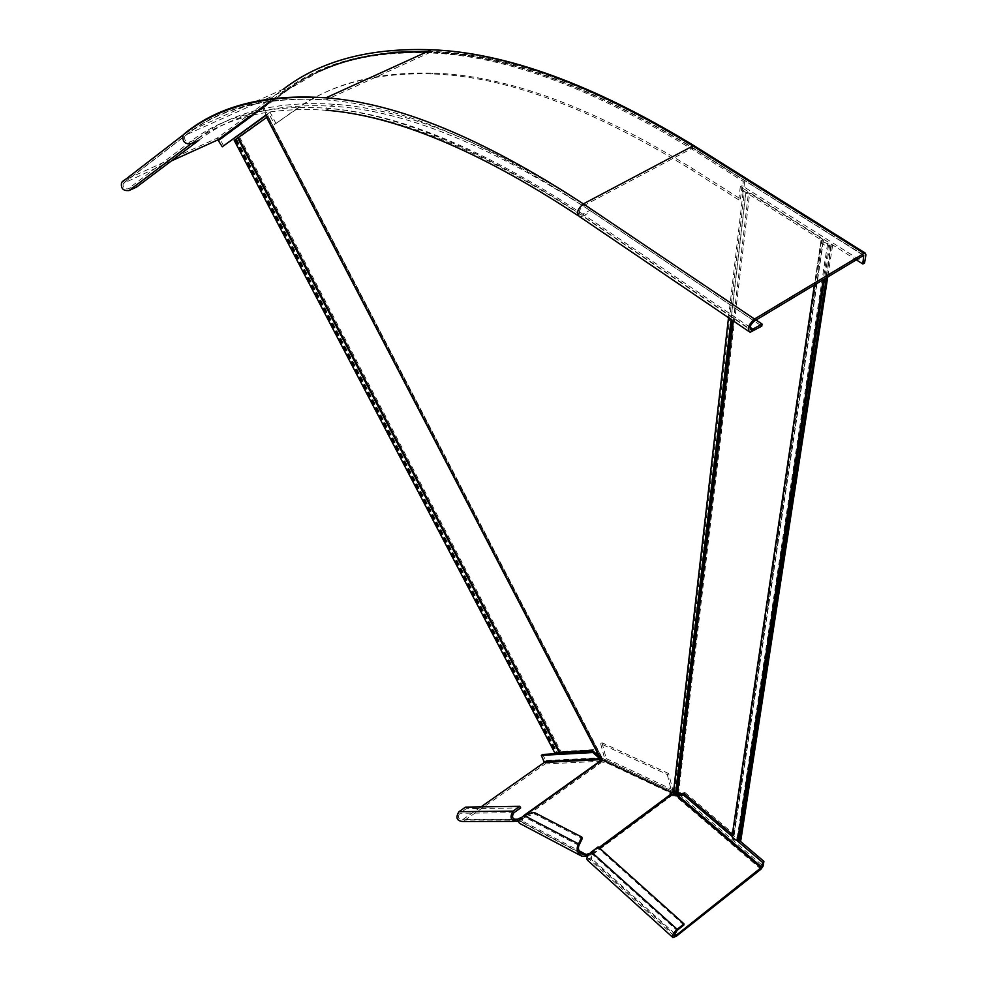 <?xml version="1.0" encoding="UTF-8"?>
<svg xmlns="http://www.w3.org/2000/svg" width="987" height="987" viewBox="0 0 987 987"><rect width="100%" height="100%" fill="white"/><g stroke="black" fill="none" stroke-linecap="round" stroke-linejoin="round"><path stroke-width="0.74" stroke-dasharray="4.93 3.7" d="M600.787 758.744L601.996 757.843L600.713 758.917L266.576 117.305L268.304 116.195L263.652 107.262L262.431 107.817L284.244 91.754C320.96 63.773 369.767 50.843 430.665 52.94C504.431 55.778 591.521 87.843 691.961 149.16L743.31 181.448L742.101 191.996L743.026 192.588L745.864 193.427L745.814 192.243L743.47 191.244L744.692 180.695L743.31 181.448M234.227 140.376L235.992 139.957L268.242 116.565L602.082 758.189M600.701 759.139L602.008 758.349L602.736 758.522L601.663 759.287M602.736 758.522L673.739 791.882L672.665 792.684M426.359 52.089C501.223 53.52 590.214 85.635 693.343 148.42C592.903 87.164 505.788 55.136 431.998 52.336C371.075 50.251 322.243 63.205 285.49 91.199L263.652 107.262M268.304 116.195L267.082 116.75L262.431 107.817M691.961 149.16L693.343 148.42L744.692 180.695M676.329 793.967L676.329 792.758L673.739 791.882M235.992 139.957L556.162 751.81L557.199 751.884L556.483 753.019L560.924 751.539L593.36 749.676L601.996 757.843L268.094 116.565L266.811 117.256L599.8 756.906L600.861 756.153L267.983 116.836M555.225 753.673L556.162 751.81M234.795 140.499L555.113 752.55M593.36 749.676L592.299 750.428M599.319 756.498L266.749 117.391M676.021 792.919L676.009 794.14M733.329 320.948L748.331 193.908L821.11 239.903L820.974 241.753C821.776 244.455 824.293 245.59 828.512 245.146L831.214 246.294L832.584 245.479L823.01 241.938L823.491 240.581L822.479 239.101L749.701 193.144L745.814 192.243L675.503 794.103M748.331 193.908L745.864 193.427L731.108 319.443M743.47 191.244L742.101 191.996M677.514 793.412L678.6 792.623L749.701 193.144M732.033 320.059L676.329 792.758L684.904 792.475L683.831 793.277M732.403 834.669L732.206 835.977M831.214 246.294L826.366 277.803M832.584 245.479L827.723 276.989M740.867 840.11L733.686 836.618L733.39 833.756L684.904 792.475M171.343 160.955L123.202 183.459C122.536 187.407 124.189 189.208 128.174 188.85L135.663 185.433L136.551 187.111M223.741 146.101L220.323 139.562L217.041 138.205L123.72 180.461L185.346 132.949L283.59 89.015L217.041 138.205M284.244 91.754L285.49 91.199L284.503 90.767L186.296 134.75L184.803 136.132C184.113 140.364 185.877 142.313 190.096 141.968L197.992 138.414L135.663 185.433M295.162 109.816L296.705 109.113C331.447 83.673 376.886 71.693 433.046 73.149C506.208 75.197 592.866 107.089 693.034 168.814L740.497 198.967L738.782 199.917L691.319 169.727C591.164 107.928 504.517 75.999 431.393 73.914C375.27 72.433 329.855 84.401 295.162 109.816L274.559 124.448L268.649 113.098L266.132 114.936M738.782 199.917L740.312 186.642L856.272 259.852M296.705 109.113L274.559 124.448M276.089 123.745L270.191 112.407L266.293 115.232M740.497 198.967L742.027 185.692L864.575 262.974M197.992 138.414C231.6 112.086 277.1 100.711 334.507 104.277C405.805 108.915 491.514 143.966 591.645 209.417L756.054 320.022M198.93 140.216C232.364 114.134 277.569 102.845 334.531 106.349C405.756 110.914 491.415 145.953 591.521 211.465L761.791 326.129M270.191 112.407L268.649 113.098M742.027 185.692L740.312 186.642M683.868 925.041L598.085 848.08L591.25 853.15L588.597 858.579L590.892 857.863L591.867 855.988L591.213 854.421L589.461 853.693M587.364 860.121L590.806 859.035L591.781 857.16L591.213 854.421L599.615 848.178M671.481 794.757L671.345 795.941L675.441 796.015L675.577 794.831M598.085 848.08L598.171 846.895M760.977 869.189L675.441 796.015L677.551 795.251M732.132 836.47L736.327 840.048M684.904 794.19L739.88 840.875M668.631 773.524L602.008 742.755L600.664 743.704L667.286 774.511L668.631 773.524L672.752 789.785L672.196 792.462M534.201 812.424L534.646 813.942L582.256 838.592M667.286 774.511L671.407 790.784L670.926 791.87M519.1 820.296L521.975 819.296L521.531 817.791L521.876 819.346L520.346 821.64C519.359 820.715 520.766 819.185 524.603 817.051L534.646 813.942M600.664 743.704L604.908 759.546L604.439 760.582M602.008 742.755L606.24 758.596L604.932 762.013L601.071 762.704L601.416 761.372M600.676 761.211L601.071 762.704L521.975 819.296L521.741 821.949L519.693 823.417M670.629 794.202L671.345 795.941L591.114 855.593L588.067 855.507M670.753 794.276L671.135 795.806L590.917 855.445L590.485 853.903L598.961 847.599M600.071 761.063L600.898 762.655L521.802 819.247L520.951 817.618L525.096 815.237M481.014 806.897L462.459 819.815C458.252 819.407 457.376 817.211 459.806 813.251L466.345 808.674L465.519 807.132M542.64 754.475L545.823 760.545L545.132 763.95L462.952 821.542M520.667 807.934L466.345 808.674M600.293 758.374L601.206 757.72L593.668 751.613M602.021 759.447L601.206 757.72L545.823 760.545M556.606 753.686L555.286 753.76M578.925 845.427L524.603 817.051L524.159 815.533M586.488 856L521.741 821.949L521.309 820.444L578.987 850.732M602.243 758.547L267.921 116.466M674.429 792.475L744.395 191.823M728.517 317.678L743.026 192.588M235.214 140.092L555.817 752.736M235.35 140.105L555.829 752.501M236.547 139.549L556.878 751.773M236.127 139.537L556.841 752.452M237.707 138.402L558.864 752.328M239.693 137.279L560.924 751.539M821.369 240.631L732.477 835.31M828.512 245.146L823.244 279.679M829.685 245.331L824.552 278.902M831.066 244.517L739.732 839.16M827.538 243.974L737.067 838.642M823.244 241.26L733.896 835.94M821.11 239.903L814.374 285.009M822.479 239.101L733.39 833.756M124.621 182.139L186.296 134.75C220.385 107.509 266.934 95.887 325.969 99.897C397.292 105.004 483.05 140.339 583.231 205.925C579.135 209.528 578.345 212.402 580.862 214.549L582.786 214.13C482.692 148.321 397.107 112.999 326.018 108.175C268.785 104.449 223.481 115.713 190.096 141.968L128.174 188.85M863.625 255.436L693.059 147.902C592.545 86.634 505.319 54.606 431.368 51.817C370.273 49.708 321.318 62.687 284.503 90.767L270.833 100.847M258.828 109.693L255.325 112.271M254.128 113.147L250.932 115.504M319.887 71.126L285.49 91.199L262.554 108.064M261.123 109.125L257.484 111.802M256.558 112.481L253.203 114.948M392.184 52.336C350.114 56.752 315.075 69.472 287.057 90.496L220.323 139.562M428.025 51.336C502.926 52.73 591.941 84.783 695.07 147.519L865.944 254.782M287.057 90.496L283.59 89.015M123.202 183.459L184.803 136.132C219.139 108.36 266.194 96.282 325.969 99.897L431.368 51.817C505.159 54.667 592.286 86.72 692.738 147.976L583.231 205.925L754.253 321.108M863.995 255.3L692.738 147.976L863.687 255.399M750.034 327.277L582.786 214.13L591.645 209.417M191.034 143.781C224.259 117.761 269.254 106.584 326.043 110.236C397.058 114.998 482.606 150.308 582.675 216.165L591.521 211.465M577.975 215.573L579.776 216.807L582.675 216.165L752.933 331.484M695.07 147.519L694.836 146.187M691.319 169.727L693.034 168.814M676.28 936.268L590.806 859.035L590.892 857.863L674.503 933.381M591.25 853.15L677.02 930.457M679.105 794.313L763.124 866.055M604.908 759.546L671.407 790.784M606.24 758.596L672.752 789.785M671.049 791.932L604.537 760.521L604.932 762.013L671.407 793.326M523.443 815.83L520.951 817.618M513.956 819.235L463.113 819.469M518.237 820.851L463.939 821.024M601.626 761.211L545.132 763.95M513.943 812.72L459.806 813.251M522.32 820.851L521.876 819.346M431.998 52.336L430.665 52.94M601.996 758.46L267.785 116.614M601.786 757.189L268.242 116.565M600.491 757.868L266.885 117.256M235.412 140.031L555.94 752.538M236.72 139.364L557.199 751.884M235.548 139.698L556.483 753.019M820.974 241.753L814.522 284.922M823.01 241.938L733.686 836.618M821.443 240.396L732.551 835.076M823.491 240.581L734.106 835.249M334.507 104.277L326.018 108.175C396.169 113.32 481.113 148.79 580.862 214.549L750.219 329.226M326.043 110.236L334.531 106.349M431.393 73.914L433.046 73.149M748.454 331.2L750.095 332.311M591.781 857.16L591.867 855.988M673.973 935.762L588.597 858.579M581.096 853.607L520.346 821.64M581.849 856.198L580.011 855.236M670.518 795.028L670.136 793.511M600.552 762.495L599.751 760.94M514.091 821.406L517.225 821.394M462.459 819.815L514.622 819.592M522.456 819.913L522.012 818.408"/><path stroke-width="1.48" d="M266.576 117.305L600.701 759.139L673.356 793.277L675.503 794.103L731.108 319.443M266.441 117.305L267.082 116.75M238.496 137.835L559.876 752.279L555.225 753.673L234.227 140.376L266.552 117.539M559.876 752.279L592.299 750.428L599.319 756.498M814.374 285.009L732.305 834.583L683.831 793.277L675.503 794.103M732.206 835.977L732.132 836.458C732.65 839.197 734.525 840.319 737.77 839.826L739.781 840.949L740.867 840.11L827.723 276.989M826.366 277.803L739.781 840.949M123.72 180.461L121.598 182.435C120.599 188.369 123.091 191.071 129.063 190.528L136.551 187.111L198.93 140.216L191.034 143.781L129.063 190.528M266.132 114.936L222.26 146.779L217.893 139.846L171.343 160.955M856.272 259.852L862.86 264.01L863.687 255.399L754.253 321.108C750.034 325.019 749.059 327.968 751.304 329.966L762.063 324.069L756.054 320.022M266.293 115.232L222.26 146.779M862.86 264.01L864.575 262.974L865.944 254.782L865.118 253.005L864.032 253.338L754.512 319.023C748.195 324.883 746.727 329.313 750.095 332.311L761.791 326.129L762.063 324.069M736.327 840.048L762.569 862.428L761.791 867.117L676.428 935.108L674.183 935.96L677.02 930.457L683.868 925.041L684.016 923.881L598.171 846.895L591.336 851.966C587.487 855.482 586.167 858.197 587.364 860.121L672.591 937.255M670.926 791.87L670.136 793.511L671.481 794.757L677.761 795.325L679.105 794.313L684.904 794.19M739.88 840.875L763.913 861.367L763.124 866.055L760.977 869.189L676.28 936.268L672.912 937.539C671.863 935.725 673.27 932.974 677.168 929.285L684.016 923.881M677.551 795.251L679.105 794.313M684.978 794.264L683.732 795.189L732.132 836.47L814.522 284.922M763.913 861.367L762.569 862.428M761.791 867.117L677.761 795.325L683.732 795.189M580.011 855.236L519.693 823.417C517.57 821.702 519.051 819.074 524.159 815.533L534.201 812.424L581.824 837.05L582.256 838.592L578.925 845.427L578.493 843.885L581.824 837.05M588.067 855.507L586.488 856L586.056 854.446L582.54 854.36C578.9 852.028 577.703 849.054 578.925 845.427M586.488 856L581.849 856.198C577.099 853.064 575.976 848.956 578.493 843.885L524.159 815.533M672.196 792.462L670.629 794.202M589.461 853.693L586.056 854.446L578.987 850.732M604.439 760.582L599.726 760.903L600.799 759.62L600.293 758.374M514.091 821.406L462.952 821.542C456.648 820.925 455.328 817.643 458.98 811.696L465.519 807.132L519.804 806.317L520.667 807.934L513.943 812.72C511.451 816.866 512.376 819.161 516.719 819.58L520.939 817.618M544.528 761.458L599.874 758.67L592.78 752.526L541.345 755.376L544.33 762.433L481.014 806.897M519.804 806.317L513.092 811.092C509.341 817.31 510.723 820.74 517.225 821.394L519.1 820.296M601.416 761.372L600.799 759.62L544.33 762.433M601.626 761.211L602.021 759.447M592.78 752.526L593.853 751.773M593.668 751.613L556.606 753.686M555.286 753.76L542.64 754.475L541.345 755.376M601.169 759.299L266.7 117.021M673.356 793.277L728.517 317.678M237.83 138.205L559.197 752.538M676.329 793.967L732.033 320.059M677.514 793.412L733.329 320.948M823.244 279.679L737.77 839.826M824.552 278.902L738.658 839.999M270.833 100.847L258.828 109.693M255.325 112.271L254.128 113.147M250.932 115.504L217.893 139.846M262.554 108.064L261.123 109.125M257.484 111.802L256.558 112.481M253.203 114.948L218.83 140.228M319.887 71.126C349.731 57.394 385.226 51.053 426.359 52.089M392.184 52.336L428.025 51.336M283.59 89.015C320.602 60.676 369.891 47.598 431.455 49.769C505.307 52.693 592.459 84.746 692.923 145.953L583.342 203.877C483.149 138.34 397.354 102.993 325.969 97.824C266.478 93.74 219.607 105.449 185.346 132.949L183.101 135.034C182.077 141.375 184.729 144.287 191.034 143.781M754.512 319.023L583.342 203.877C577.198 209.269 576.013 213.574 579.776 216.807L748.454 331.2M694.836 146.187L692.923 145.953L864.032 253.338M750.034 327.277L753.192 329.411M671.481 794.757L599.615 848.178M674.503 933.381L676.428 935.108M675.577 794.831L761.174 868.017M591.336 851.966L677.168 929.285M671.407 793.326L671.049 791.932M588.178 855.334L587.783 853.915M600.676 761.211L525.096 815.237M670.753 794.276L598.961 847.599M600.071 761.063L523.443 815.83M518.237 820.851L517.385 819.222L513.956 819.235M513.092 811.092L458.98 811.696M865.118 253.005L694.046 145.681C593.36 84.463 505.825 52.496 431.455 49.769L325.969 97.824C265.355 94.333 217.732 106.732 183.101 135.034L121.598 182.435M326.043 110.236C395.207 115.467 479.188 150.579 577.975 215.573M750.219 329.226L751.304 329.966M677.02 795.14L678.6 794.695M582.54 854.36L581.096 853.607M514.622 819.592L516.719 819.58"/></g></svg>
